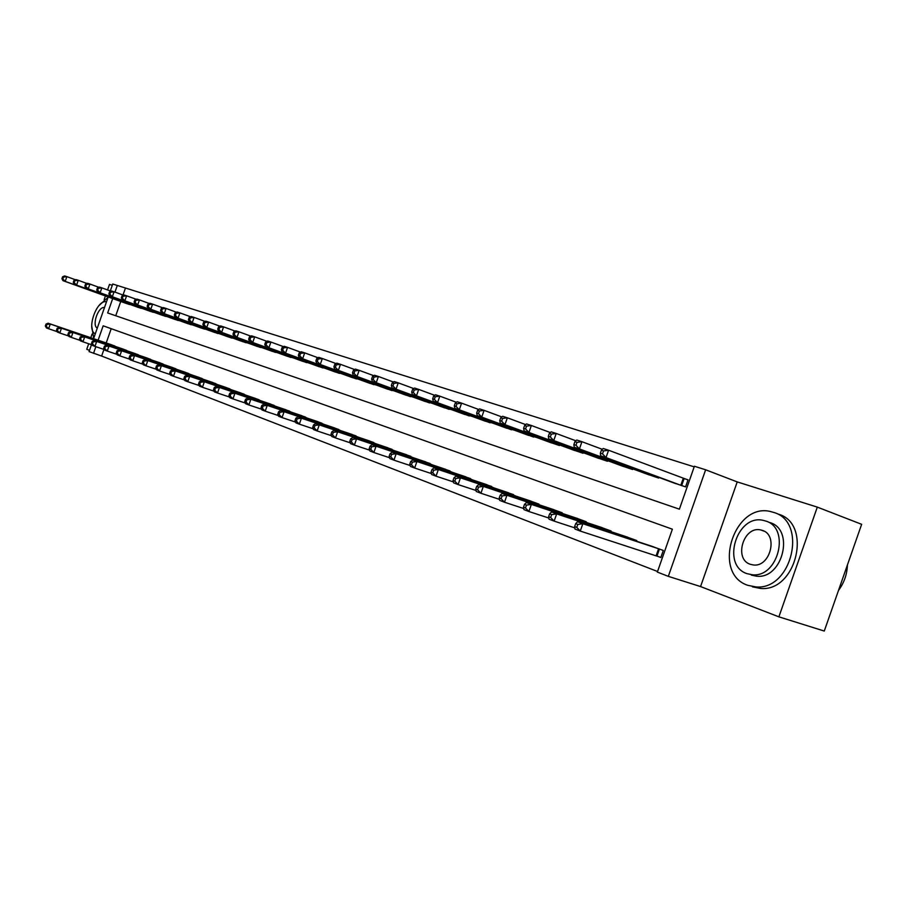 <?xml version="1.0" encoding="UTF-8"?>
<svg xmlns="http://www.w3.org/2000/svg" width="907" height="907" viewBox="0 0 907 907"><rect width="100%" height="100%" fill="white"/><g stroke="black" fill="none" stroke-linecap="round" stroke-linejoin="round"><path stroke-width="1.36" d="M112.695 298.573L107.661 312.972L679.388 509.167L694.411 466.255L705.635 469.781L668.323 576.353L657.348 572.09L672.382 529.189L103.16 325.817L98.115 340.216M737.221 481.912L700.567 586.568L778.886 616.839L824.27 631.057L861.65 524.314L817.309 507.115L737.221 481.912L705.635 469.781M112.287 285.286L109.486 284.401L107.548 289.934M110.303 290.943L112.729 284.027L117.298 285.456L114.962 292.111M694.206 466.856L117.298 285.456M778.886 616.839L817.309 507.115M105.427 295.965L104.135 299.661M92.095 334.037L90.802 337.733M88.693 343.764L86.755 349.297L89.498 350.351M125.325 288.392L123.001 295.024M120.744 301.475L115.745 315.749M125.302 303.119L130.948 304.775M137.002 306.951L142.773 308.641M148.963 310.874L154.87 312.598M161.208 314.888L167.251 316.656M173.736 318.992L179.915 320.795M186.547 323.198L192.885 325.046M199.676 327.495L206.161 329.388M213.122 331.905L219.766 333.833M226.886 336.418L233.7 338.402M241.001 341.043L247.985 343.073M255.468 345.782L262.622 347.857M270.297 350.646L277.633 352.766M285.512 355.623L293.04 357.812M301.113 360.737L308.845 362.981M317.133 365.986L325.069 368.287M333.572 371.382L341.724 373.741M350.465 376.915L358.843 379.33M367.823 382.607L376.428 385.09M385.656 388.445L394.5 390.996M403.989 394.454L413.093 397.073M422.855 400.633L432.22 403.332M442.265 406.994L451.901 409.76M462.241 413.547L472.173 416.392M482.819 420.292L493.057 423.218M504.02 427.231L514.564 430.247M525.879 434.396L536.751 437.503M548.418 441.788L559.449 445.53L559.642 444.974M571.671 449.407L583.054 453.262L583.258 452.695M595.672 457.264L607.429 461.255L607.645 460.654M620.467 465.393L632.61 469.52L632.837 468.885M646.09 473.783L658.641 478.057L658.879 477.388M672.575 482.467L685.567 486.878L688.039 479.814L684.479 478.669M103.954 349.422L101.629 356.054L657.564 571.501M111.21 328.697L106.21 342.971M110.79 344.535L116.243 346.769M122.332 348.844L127.898 351.122M134.134 353.242L139.825 355.578M146.197 357.743L152.025 360.124M158.544 362.347L164.507 364.795M171.185 367.063L177.296 369.568M184.132 371.881L190.379 374.455M197.386 376.824L203.792 379.466M210.968 381.892L217.521 384.591M224.879 387.085L231.602 389.851M239.142 392.402L246.024 395.237M253.767 397.856L260.831 400.769M268.755 403.445L276.011 406.438M284.152 409.193L291.589 412.254M299.945 415.077L307.575 418.229M316.158 421.12L323.992 424.363M332.812 427.333L340.862 430.666M349.921 433.716L358.197 437.151M367.505 440.28L376.008 443.806M385.588 447.026L394.33 450.654M404.182 453.953L413.184 457.695M423.32 461.096L432.582 464.951M443.013 468.443L452.548 472.411M463.307 476.016L473.125 480.109M484.213 483.805L494.326 488.034M505.755 491.843L516.196 496.208M527.976 500.142L538.939 504.099L538.747 504.643M550.912 508.691L562.215 512.772L562.011 513.351M574.573 517.523L586.251 521.74L586.047 522.341M599.017 526.638L611.091 530.992L610.865 531.627M624.277 536.06L636.759 540.561L636.521 541.218M657.326 556.195L660.829 557.522L663.3 550.458L650.398 545.81M700.567 586.568L668.323 576.353M101.629 356.054L89.056 351.61L91.482 344.694M93.591 338.685L108.194 296.952M95.847 346.689L93.523 353.345M112.298 345.045L48.071 323.198L50.282 324.026L48.627 328.753L57.288 331.69M46.234 326.327L48.627 328.753L46.416 327.915L45.35 325.998L46.234 326.327L46.892 324.434L46.008 324.105L45.35 325.998M46.892 324.434L50.282 324.026L114.815 345.986M46.008 324.105L48.071 323.198M62.583 276.771L61.925 278.664L62.821 278.959L63.49 277.066L62.583 276.771L64.624 275.943L66.869 276.658L65.213 281.397L62.968 280.66L126.787 303.652M75.474 279.775L66.869 276.658L63.49 277.066M129.35 304.491L65.213 281.397L62.821 278.959M62.968 280.66L61.925 278.664M123.874 349.354L59.227 327.37L61.483 328.221L59.805 333.016L68.683 336.009M57.39 330.556L59.805 333.016L57.549 332.155L56.483 330.216L57.39 330.556L58.059 328.64L57.152 328.3L56.483 330.216M58.059 328.64L61.483 328.221L126.447 350.317M57.152 328.3L59.227 327.37M135.699 353.764L70.633 331.656L72.945 332.518L71.245 337.37L80.338 340.442M68.807 334.887L71.245 337.37L68.943 336.486L67.889 334.536L68.807 334.887L69.488 332.948L68.558 332.597L67.889 334.536M69.488 332.948L72.945 332.518L138.34 354.75M68.558 332.597L70.633 331.656M147.807 358.276L82.31 336.032L84.68 336.916L82.968 341.826L92.276 344.966M80.496 339.32L82.968 341.826L80.598 340.93L79.555 338.957L80.496 339.32L81.188 337.359L80.235 336.996L79.555 338.957M81.188 337.359L84.68 336.916L150.505 359.285M80.235 336.996L82.31 336.032M73.921 280.422L73.252 282.338L74.17 282.633L74.839 280.716L73.921 280.422L75.961 279.571L78.263 280.308L76.585 285.104L74.283 284.356L138.522 307.507M87.072 283.506L78.263 280.308L74.839 280.716M141.141 308.357L76.585 285.104L74.17 282.633M74.283 284.356L73.252 282.338M85.53 284.163L84.85 286.102L85.791 286.397L86.471 284.458L85.53 284.163L87.571 283.29L89.918 284.05L88.228 288.891L85.87 288.131L150.528 311.441M98.942 287.315L89.918 284.05L86.471 284.458M153.204 312.314L88.228 288.891L85.791 286.397M85.87 288.131L84.85 286.102M97.4 287.984L96.72 289.945L97.673 290.251L98.364 288.29L97.4 287.984L99.453 287.1L101.856 287.87L100.144 292.78L97.741 291.997L162.806 315.466M111.096 291.226L101.856 287.87L98.364 288.29M165.539 316.362L100.144 292.78L97.673 290.251M97.741 291.997L96.72 289.945M160.199 362.902L94.271 340.522L96.698 341.429L94.963 346.395L104.509 349.614M92.469 343.855L94.963 346.395L92.537 345.465L91.505 343.481L92.469 343.855L93.16 341.871L92.197 341.497L91.505 343.481M93.16 341.871L96.698 341.429L162.954 363.934M92.197 341.497L94.271 340.522M109.566 291.895L108.874 293.879L109.86 294.197L110.552 292.213L109.566 291.895L111.618 291L114.089 291.793L112.343 296.748L109.883 295.954L175.368 319.581M123.545 295.228L114.089 291.793L110.552 292.213M178.169 320.5L112.343 296.748L109.86 294.197M109.883 295.954L108.874 293.879M108.092 297.269L98.897 305.67M91.754 326.067L93.693 338.368M106.493 301.827C96.811 298.981 85.95 329.989 95.292 333.81M104.498 307.541C98.33 306.078 91.562 325.398 97.287 328.096M773.331 512.33L771.766 511.877C734.727 500.63 710.952 573.292 747.765 585.321L756.019 586.942C792.185 590.276 808.012 521.162 773.331 512.33M765.497 520.981L763.705 520.493C737.096 513.215 720.736 565.344 747.039 573.666L752.288 574.766C778.455 577.94 790.7 527.647 765.497 520.981M750.316 564.301L753.298 564.959C770.224 567.465 778.591 534.835 762.209 530.346L760.667 529.937C743.559 525.731 733.491 559.131 750.316 564.301M838.499 590.423C844.111 582.861 847.081 574.369 847.421 564.948M769.748 522.545C794.951 529.223 782.752 579.38 756.597 576.206L751.347 575.106M752.436 586.84L760.678 588.473C796.845 591.829 812.604 522.897 777.923 514.054M172.874 367.63L106.527 345.113L109.01 346.043L107.253 351.066L117.037 354.365M104.724 348.503L107.253 351.066L104.77 350.125L103.738 348.129L104.724 348.503L105.439 346.485L104.441 346.111L103.738 348.129M105.439 346.485L109.01 346.043L175.697 368.684M104.441 346.111L106.527 345.113M122.026 295.909L121.323 297.915L122.332 298.244L123.035 296.238L122.026 295.909L124.078 294.99L126.606 295.795L124.849 300.829L122.32 300.002L188.225 323.799M136.311 299.321L126.606 295.795L123.035 296.238M191.094 324.74L124.849 300.829L122.332 298.244M122.32 300.002L121.323 297.915M185.856 372.471L119.078 349.819L121.629 350.771L119.849 355.861L129.871 359.24M117.298 353.265L119.849 355.861L117.298 354.898L116.277 352.88L117.298 353.265L118.012 351.224L116.992 350.839L116.277 352.88M118.012 351.224L121.629 350.771L188.758 373.548M116.992 350.839L119.078 349.819M134.792 300.013L134.077 302.054L135.109 302.382L135.823 300.353L134.792 300.013L136.844 299.083L139.44 299.911L137.66 305.001L135.064 304.151L201.388 328.119M149.383 303.528L139.44 299.911L135.823 300.353M204.324 329.082L137.66 305.001L135.109 302.382M135.064 304.151L134.077 302.054M199.155 377.425L131.946 354.637L134.553 355.623L132.751 360.771L143.034 364.229M130.177 358.14L132.751 360.771L130.143 359.784L129.134 357.743L130.177 358.14L130.891 356.077L129.848 355.691L129.134 357.743M130.891 356.077L134.553 355.623L202.125 378.525M129.848 355.691L131.946 354.637M147.875 304.23L147.149 306.294L148.215 306.634L148.929 304.571L147.875 304.23L149.927 303.278L152.591 304.128L150.789 309.276L148.136 308.414L214.88 332.54M162.784 307.836L152.591 304.128L148.929 304.571M217.884 333.527L150.789 309.276L148.215 306.634M148.136 308.414L147.149 306.294M212.782 382.505L145.131 359.591L147.807 360.589L145.982 365.804L156.537 369.353M143.374 363.14L145.982 365.804L143.306 364.784L142.308 362.743L143.374 363.14L144.111 361.054L143.034 360.657L142.308 362.743M144.111 361.054L147.807 360.589L215.809 383.638M143.034 360.657L145.131 359.591M161.287 308.55L160.55 310.636L161.639 310.988L162.376 308.902L161.287 308.55L163.351 307.575L166.072 308.448L164.246 313.663L161.525 312.779L228.689 337.064M176.536 312.257L166.072 308.448L162.376 308.902M231.773 338.084L164.246 313.663L161.639 310.988M161.525 312.779L160.55 310.636M226.739 387.708L158.657 364.659L161.401 365.691L159.553 370.974L170.391 374.614M156.911 368.276L159.553 370.974L156.809 369.931L155.823 367.857L156.911 368.276L157.659 366.167L156.56 365.748L155.823 367.857M157.659 366.167L161.401 365.691L229.845 388.865M156.56 365.748L158.657 364.659M175.04 312.972L174.303 315.092L175.414 315.455L176.151 313.334L175.04 312.972L177.103 311.985L179.903 312.881L178.044 318.153L175.255 317.246L242.838 341.712M190.64 316.792L179.903 312.881L176.151 313.334M246.001 342.744L178.044 318.153L175.414 315.455M175.255 317.246L174.303 315.092M241.047 393.037L172.534 369.863L175.346 370.918L173.475 376.269L184.597 379.999M170.811 373.537L173.475 376.269L170.663 375.203L169.688 373.117L170.811 373.537L171.559 371.405L170.437 370.974L169.688 373.117M171.559 371.405L175.346 370.918L244.232 394.228M170.437 370.974L172.534 369.863M189.155 317.518L188.407 319.661L189.552 320.035L190.3 317.892L189.155 317.518L191.218 316.498L194.087 317.416L192.205 322.767L189.348 321.838L257.35 346.463M205.107 321.441L194.087 317.416L190.3 317.892M260.592 347.528L192.205 322.767L189.552 320.035M189.348 321.838L188.407 319.661M255.717 398.513L186.774 375.203L189.665 376.28L187.76 381.711L199.189 385.532M185.062 378.945L187.76 381.711L184.881 380.611L183.906 378.502L185.062 378.945L185.822 376.779L184.665 376.337L183.906 378.502M185.822 376.779L189.665 376.28L258.994 399.726M184.665 376.337L186.774 375.203M203.633 322.178L202.873 324.355L204.052 324.729L204.812 322.563L203.633 322.178L205.696 321.146L208.644 322.087L206.739 327.506L203.803 326.554L272.236 351.349M219.959 326.214L208.644 322.087L204.812 322.563M275.547 352.438L206.739 327.506L204.052 324.729M203.803 326.554L202.873 324.355M270.762 404.125L201.388 380.679L204.358 381.79L202.431 387.289L214.165 391.223M199.699 384.489L202.431 387.289L199.461 386.155L198.52 384.035L199.699 384.489L200.47 382.289L199.279 381.847L198.52 384.035M200.47 382.289L204.358 381.79L274.118 405.372M199.279 381.847L201.388 380.679M218.496 326.974L217.737 329.162L218.938 329.558L219.709 327.359L218.496 326.974L220.571 325.908L223.587 326.871L221.659 332.37L218.644 331.384L287.496 356.349M235.219 331.123L223.587 326.871L219.709 327.359M290.898 357.471L221.659 332.37L218.938 329.558M218.644 331.384L217.737 329.162M286.204 409.873L216.388 386.314L219.437 387.448L217.499 393.014L229.562 397.062M214.732 390.18L217.499 393.014L214.449 391.858L213.508 389.727L214.732 390.18L215.515 387.958L214.29 387.504L213.508 389.727M215.515 387.958L219.437 387.448L289.65 411.166M214.29 387.504L216.388 386.314M233.768 331.883L232.986 334.105L234.233 334.513L235.004 332.279L233.768 331.883L235.831 330.794L238.938 331.792L236.988 337.359L233.893 336.35L303.153 361.485M250.888 336.168L238.938 331.792L235.004 332.279M306.645 362.63L236.988 337.359L234.233 334.513M233.893 336.35L232.986 334.105M302.054 415.78L231.807 392.085L234.947 393.264L232.963 398.91L245.378 403.059M230.174 396.042L232.963 398.91L229.834 397.72L228.915 395.565L230.174 396.042L230.956 393.774L229.709 393.309L228.915 395.565M230.956 393.774L234.947 393.264L305.591 417.107M229.709 393.309L231.807 392.085M249.448 336.928L248.665 339.184L249.935 339.603L250.729 337.347L249.448 336.928L251.511 335.828L254.697 336.848L252.724 342.483L249.538 341.451L319.219 366.757M266.987 341.338L254.697 336.848L250.729 337.347M322.813 367.936L252.724 342.483L249.935 339.603M249.538 341.451L248.665 339.184M318.323 421.846L247.656 398.026L250.876 399.239L248.869 404.964L261.635 409.227M246.035 402.05L248.869 404.964L245.65 403.74L244.754 401.563L246.035 402.05L246.84 399.76L245.559 399.273L244.754 401.563M246.84 399.76L250.876 399.239L321.951 423.206M245.559 399.273L247.656 398.026M265.57 342.12L264.765 344.411L266.08 344.83L266.873 342.54L265.57 342.12L267.633 340.987L270.91 342.041L268.903 347.755L265.626 346.689L335.726 372.165M283.54 346.667L270.91 342.041L266.873 342.54M339.411 373.378L268.903 347.755L266.08 344.83M265.626 346.689L264.765 344.411M335.034 428.081L263.937 404.137L267.248 405.384L265.218 411.177L278.358 415.565M262.35 408.229L265.218 411.177L261.919 409.919L261.035 407.731L262.35 408.229L263.166 405.917L261.84 405.418L261.035 407.731M263.166 405.917L267.248 405.384L338.764 429.476M261.84 405.418L263.937 404.137M282.145 347.46L281.329 349.773L282.678 350.215L283.483 347.891L282.145 347.46L284.197 346.293L287.564 347.37L285.535 353.174L282.168 352.075L352.676 377.72M300.568 352.143L287.564 347.37L283.483 347.891M356.451 378.967L285.535 353.174L282.678 350.215M282.168 352.075L281.329 349.773M352.211 434.487L280.694 410.418L284.095 411.699L282.032 417.583L295.557 422.084M279.129 414.59L282.032 417.583L278.63 416.29L277.769 414.08L279.129 414.59L279.957 412.243L278.596 411.721L277.769 414.08M279.957 412.243L284.095 411.699L356.043 435.916M278.596 411.721L280.694 410.418M299.185 352.948L298.358 355.295L299.741 355.748L300.568 353.39L299.185 352.948L301.237 351.757L304.695 352.868L302.643 358.753L299.174 357.619L370.079 383.434M318.074 357.777L304.695 352.868L300.568 353.39M373.979 384.704L302.643 358.753L299.741 355.748M299.174 357.619L298.358 355.295M369.852 441.063L297.915 416.88L301.43 418.195L299.333 424.159L313.266 428.807M296.396 421.131L299.333 424.159L295.841 422.832L295.002 420.599L296.396 421.131L297.235 418.751L295.829 418.218L295.002 420.599M297.235 418.751L301.43 418.195L373.797 442.537M295.829 418.218L297.915 416.88M316.713 358.594L315.885 360.975L317.303 361.44L318.142 359.047L316.713 358.594L318.765 357.369L322.325 358.514L320.239 364.478L316.679 363.322L387.981 389.307M336.112 363.582L322.325 358.514L318.142 359.047M391.983 390.611L320.239 364.478L317.303 361.44M316.679 363.322L315.885 360.975M388.003 447.831L315.659 423.535L319.264 424.884L317.144 430.938L331.497 435.711M314.173 427.866L317.144 430.938L313.539 429.567L312.734 427.322L314.173 427.866L315.012 425.451L313.573 424.907L312.734 427.322M315.012 425.451L319.264 424.884L392.062 449.339M313.573 424.907L315.659 423.535M334.762 364.399L333.912 366.813L335.386 367.29L336.236 364.875L334.762 364.399L336.803 363.151L340.476 364.331L338.356 370.385L334.683 369.194L406.381 395.339M354.671 369.546L340.476 364.331L336.236 364.875M410.497 396.688L338.356 370.385L335.386 367.29M334.683 369.194L333.912 366.813M406.676 454.781L333.923 430.383L337.642 431.777L335.488 437.922L350.283 442.831M332.472 434.804L335.488 437.922L331.769 436.505L330.987 434.238L332.472 434.804L333.334 432.344L331.849 431.789L330.987 434.238M333.334 432.344L337.642 431.777L410.848 456.346M331.849 431.789L333.923 430.383M353.345 370.385L352.483 372.834L354.002 373.333L354.864 370.872L353.345 370.385L355.374 369.104L359.161 370.317L357.007 376.462L353.231 375.226L425.315 401.54M373.786 375.702L359.161 370.317L354.864 370.872M429.544 402.935L357.007 376.462L354.002 373.333M353.231 375.226L352.483 372.834M425.882 461.946L352.732 437.435L356.564 438.863L354.376 445.11L369.637 450.167M351.326 441.947L354.376 445.11L350.555 443.648L349.796 441.369L351.326 441.947L352.199 439.453L350.669 438.875L349.796 441.369M352.199 439.453L356.564 438.863L430.179 463.545M350.669 438.875L352.732 437.435M372.494 376.541L371.621 379.035L373.174 379.545L374.047 377.051L372.494 376.541L374.512 375.237L378.412 376.484L376.224 382.72L372.335 381.45L444.793 407.935M393.502 382.051L378.412 376.484L374.047 377.051M449.158 409.363L376.224 382.72L373.174 379.545M372.335 381.45L371.621 379.035M445.654 469.316L372.119 444.702L376.065 446.187L373.854 452.514L389.602 457.74M370.759 449.316L373.854 452.514L369.909 451.017L369.172 448.716L370.759 449.316L371.643 446.777L370.067 446.187L369.172 448.716M371.643 446.777L376.065 446.187L450.076 470.971M370.067 446.187L372.119 444.702M392.221 382.901L391.336 385.43L392.946 385.951L393.831 383.412L392.221 382.901L394.228 381.552L398.252 382.845L396.03 389.171L392.017 387.867L464.849 414.51M413.819 388.593L398.252 382.845L393.831 383.412M469.338 415.984L396.03 389.171L392.946 385.951M392.017 387.867L391.336 385.43M466.028 476.912L392.107 452.196L396.178 453.727L393.933 460.155L410.191 465.54M390.792 456.901L393.933 460.155L389.863 458.613L389.16 456.289L390.792 456.901L391.688 454.328L390.067 453.715L389.16 456.289M391.688 454.328L396.178 453.727L470.586 478.613M390.067 453.715L392.107 452.196M412.572 389.443L411.676 392.017L413.331 392.55L414.227 389.976L412.572 389.443L414.567 388.071L418.705 389.398L416.46 395.826L412.322 394.477L485.506 421.279M434.77 395.339L418.705 389.398L414.227 389.976M490.131 422.798L416.46 395.826L413.331 392.55M412.322 394.477L411.676 392.017M487.014 484.735L412.73 459.928L416.925 461.504L414.646 468.035L431.449 473.59M411.461 464.735L414.646 468.035L410.452 466.447L409.783 464.101L411.461 464.735L412.379 462.128L410.701 461.493L409.783 464.101M412.379 462.128L416.925 461.504L491.707 486.492M410.701 461.493L412.73 459.928M433.557 396.2L432.65 398.819L434.351 399.375L435.269 396.756L433.557 396.2L435.541 394.794L439.816 396.155L437.525 402.697L433.263 401.302L506.798 428.263M456.414 402.3L439.816 396.155L435.269 396.756M511.559 429.827L437.525 402.697L434.351 399.375M433.263 401.302L432.65 398.819M508.646 492.807L434.011 467.91L438.342 469.531L436.018 476.175L453.387 481.9M432.798 472.819L436.018 476.175L431.687 474.531L431.063 472.173L432.798 472.819L433.727 470.166L431.993 469.509L431.063 472.173M433.727 470.166L438.342 469.531L513.498 494.61M431.993 469.509L434.011 467.91M455.223 403.184L454.294 405.837L456.062 406.404L456.992 403.751L455.223 403.184L457.185 401.722L461.595 403.139L459.271 409.783L454.872 408.343L528.736 435.451M478.749 409.499L461.595 403.139L456.992 403.751M533.645 437.061L459.271 409.783L456.062 406.404M454.872 408.343L454.294 405.837M530.958 501.118L455.983 476.152L460.461 477.83L458.103 484.576L476.062 490.494M454.826 481.175L458.103 484.576L453.625 482.875L453.047 480.495L454.826 481.175L455.779 478.477L453.988 477.796L453.047 480.495M455.779 478.477L460.461 477.83L535.958 502.988M453.988 477.796L455.983 476.152M477.592 410.383L476.651 413.082L478.477 413.671L479.418 410.973L477.592 410.383L479.542 408.887L484.1 410.349L481.73 417.095L477.184 415.61L551.365 442.877M501.82 416.925L484.1 410.349L479.418 410.973M556.433 444.532L481.73 417.095L478.477 413.671M477.184 415.61L476.651 413.082M553.984 509.711L478.681 484.667L483.318 486.401L480.914 493.261L499.496 499.372M477.592 489.803L480.914 493.261L476.288 491.503L475.744 489.1L477.592 489.803L478.556 487.059L476.708 486.356L475.744 489.1M478.556 487.059L483.318 486.401L559.143 511.627M476.708 486.356L478.681 484.667M500.709 417.821L499.746 420.565L501.628 421.177L502.591 418.433L500.709 417.821L502.625 416.29L507.342 417.798L504.938 424.657L500.233 423.127L574.709 450.53M525.675 424.612L507.342 417.798L502.591 418.433M579.936 452.242L504.938 424.657L501.628 421.177M500.233 423.127L499.746 420.565M577.759 518.566L502.149 493.465L506.934 495.256L504.496 502.229L523.747 508.544M501.129 498.714L504.496 502.229L499.712 500.415L499.224 498L501.129 498.714L502.104 495.925L500.199 495.211L499.224 498M502.104 495.925L506.934 495.256L583.076 520.55M500.199 495.211L502.149 493.465M524.597 425.519L523.622 428.308L525.572 428.932L526.548 426.143L524.597 425.519L526.502 423.932L531.366 425.496L528.928 432.469L524.065 430.882L598.813 458.432M550.356 432.571L531.366 425.496L526.548 426.143M604.209 460.2L528.928 432.469L525.572 428.932M524.065 430.882L523.622 428.308M602.305 527.715L526.423 502.557L531.377 504.417L528.883 511.514L548.837 518.044M525.47 507.943L528.883 511.514L523.94 509.632L523.498 507.194L525.47 507.943L526.468 505.108L524.495 504.36L523.498 507.194M526.468 505.108L531.377 504.417L607.803 529.767M524.495 504.36L526.423 502.557M549.313 433.467L548.327 436.312L550.334 436.959L551.331 434.124L549.313 433.467L551.184 431.845L556.229 433.455L553.735 440.553L548.712 438.92L623.71 466.595M575.888 440.802L556.229 433.455L551.331 434.124M629.288 468.431L553.735 440.553L550.334 436.959M548.712 438.92L548.327 436.312M627.678 537.182L551.535 511.979L556.66 513.906L554.132 521.117L574.823 527.885M550.674 517.489L554.132 521.117L549.018 519.178L548.622 516.718L550.674 517.489L551.683 514.609L549.631 513.827L548.622 516.718M551.683 514.609L556.66 513.906L633.369 539.302M549.631 513.827L551.535 511.979M574.891 441.709L573.882 444.589L575.968 445.269L576.977 442.378L574.891 441.709L576.727 440.031L581.943 441.698L579.414 448.92L574.21 447.219L649.435 475.03M602.327 449.328L581.943 441.698L576.977 442.378M655.205 476.923L579.414 448.92L575.968 445.269M574.21 447.219L573.882 444.589M653.913 546.955L577.544 521.729L582.85 523.724L580.276 531.071L660.863 557.408M576.761 527.375L580.276 531.071L574.981 529.053L574.641 526.582L576.761 527.375L577.793 524.439L575.673 523.645L574.641 526.582M577.793 524.439L582.85 523.724L659.797 549.154M575.673 523.645L577.544 521.729M601.375 450.235L600.355 453.171L602.509 453.863L603.54 450.926L601.375 450.235L603.178 448.5L608.586 450.235L606.012 457.582L600.615 455.824L676.044 483.76M688.005 479.928L608.586 450.235L603.54 450.926M682.007 485.71L606.012 457.582L602.509 453.863M600.615 455.824L600.355 453.171M448.761 471.152L448.965 470.586M469.248 478.817L469.452 478.227M470.064 479.089L470.268 478.499M490.018 422.106L489.814 422.685M489.213 421.812L489.009 422.39M490.358 486.708L490.574 486.095M491.175 486.98L491.39 486.379M511.446 429.102L511.231 429.703M510.641 428.807L510.426 429.419M512.115 494.848L512.342 494.213M512.943 495.131L513.169 494.496M533.543 436.324L533.316 436.947M532.726 436.018L532.5 436.652M534.563 503.249L534.801 502.591M535.402 503.532L535.629 502.875M556.331 443.761L556.104 444.419M555.503 443.455L555.277 444.124M557.726 511.922L557.975 511.231M558.565 512.206L558.814 511.514M579.845 451.437L579.607 452.128M579.017 451.13L578.779 451.822M581.648 520.879L581.897 520.153M582.487 521.162L582.748 520.437M604.13 459.361L603.881 460.087M603.291 459.055L603.042 459.781M606.352 530.13L606.613 529.371M607.202 530.414L607.463 529.654M629.22 467.547L628.948 468.307M628.37 467.241L628.109 468.001M631.884 539.688L632.156 538.894M632.746 539.971L633.018 539.177M655.137 476.005L654.865 476.799M654.287 475.699L654.015 476.492M656.112 555.787L658.584 548.735M656.974 556.082L659.446 549.03M684.127 478.545L681.656 485.585M683.277 478.227L680.806 485.279M764.102 531.185L760.667 529.937M756.597 576.206L752.288 574.766M756.019 586.942L760.678 588.473"/></g></svg>
